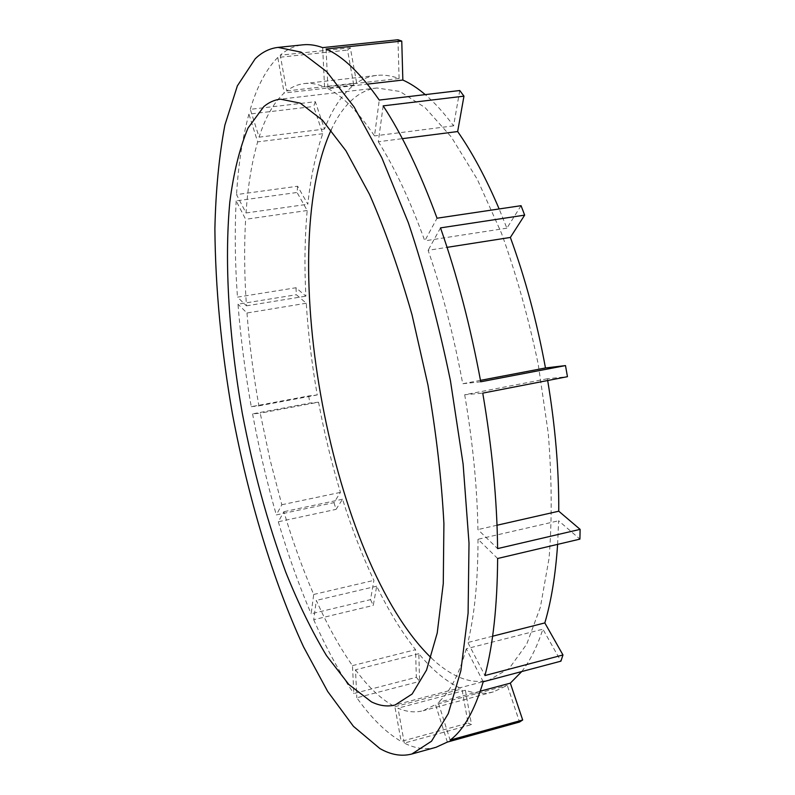 <?xml version="1.0" encoding="UTF-8"?>
<svg xmlns="http://www.w3.org/2000/svg" width="795" height="795" viewBox="0 0 795 795"><rect width="100%" height="100%" fill="white"/><g stroke="black" fill="none" stroke-linecap="round" stroke-linejoin="round"><path stroke-width="0.6" stroke-dasharray="3.98 2.98" d="M331.118 130.022C338.213 114.569 346.938 103.121 357.293 95.658C363.345 91.405 369.894 88.841 376.929 87.987L399.955 91.465L425.106 107.633L451.341 137.038L477.308 179.372L501.476 233.213C516.223 274.066 528.466 317.702 538.195 364.11L548.262 433.345C551.869 478.689 552.137 520.347 549.067 558.329L540.371 607.221L526.707 644.188L509.207 668.426L489.054 680.083C480.14 682.349 470.988 681.712 461.607 678.165C451.341 674.24 441.155 667.422 431.029 657.704M318.557 402.191C324.281 433.046 331.575 463.117 340.449 492.383L333.989 502.639L276.312 514.921L281.828 504.746L269.992 459.54L260.233 413.191L252.572 413.877L309.921 403.075L318.557 402.191L260.233 413.191M333.989 502.639L336.056 509.366L342.556 499.21C351.678 528.278 362.132 555.327 373.908 580.38L370.53 599.639L311.133 613.79L313.697 594.461C302.617 568.852 292.669 541.256 283.865 511.702L278.31 521.768L336.056 509.366M278.31 521.768C287.959 554.483 298.9 585.16 311.133 613.79M370.53 599.639L373.272 605.422L376.691 586.193C388.685 610.828 401.634 631.995 415.547 649.674L416.341 677.29L353.825 693.528L352.473 665.634C339.644 647.359 327.59 625.615 316.321 600.404L313.707 619.712L373.272 605.422M313.707 619.712C326.139 647.975 339.505 672.59 353.825 693.528M416.341 677.29L419.591 681.414L418.816 653.699C432.878 670.692 447.257 682.418 461.935 688.897L468.056 723.072L401.157 741.427C386.072 732.642 371.285 718.094 356.826 697.791L419.591 681.414M468.056 723.072L471.515 724.603L465.363 690.239C474.913 693.697 484.234 694.254 493.327 691.908L507.29 685.389L519.542 722.039M436.008 747.3C425.752 749.973 415.189 748.572 404.297 743.087L471.515 724.603M397.977 39.75L399.09 78.516C391.19 75.634 383.697 74.601 376.591 75.416C369.446 76.26 362.798 78.785 356.637 82.978L350.337 47.809L280.247 55.193C287.084 49.22 294.667 45.762 302.994 44.818M350.337 47.809L347.514 50.085L353.785 85.045C341.83 94.655 332.062 109.322 324.499 129.058L315.327 101.71L250.286 109.332L259.1 137.167C265.381 117.292 273.748 102.575 284.193 93.005L277.783 57.459L347.514 50.085M277.783 57.459C266.216 69.155 257.053 86.446 250.286 109.332M315.327 101.71L313.647 106.47L322.76 133.719C315.595 154.091 310.616 177.603 307.824 204.245L297.628 186.239L236.522 194.586L246.023 212.971C247.881 186.08 251.767 162.369 257.669 141.858L248.905 114.132L313.647 106.47M248.905 114.132C242.525 137.614 238.391 164.426 236.522 194.586M297.628 186.239L297.052 192.479L307.198 210.506C304.753 237.486 304.316 266.037 305.876 296.157L295.978 287.75L237.457 297.141L246.45 305.837C244.353 275.378 244.075 246.53 245.615 219.301L236.155 200.887L297.052 192.479M236.155 200.887C234.605 231.345 235.032 263.423 237.457 297.141M295.978 287.75L296.396 294.716L306.274 303.233C308.152 333.483 311.809 364.05 317.255 394.956L308.639 395.97L251.26 406.682C245.099 372.169 240.676 338.004 237.983 304.187L296.396 294.716M308.639 395.97L309.921 403.075M252.572 413.877C258.971 448.35 266.882 482.028 276.312 514.921M281.828 504.746L340.449 492.383M557.613 544.366L558.627 520.765L579.913 539.119M547.685 380.527L547.387 378.748L567.451 376.691M521.063 205.686L506.892 228.175L499.141 208.946M459.768 90.521L453.577 125.858C444.027 112.97 434.587 102.555 425.236 94.615M521.719 671.566C529.917 661.202 536.973 647.07 542.896 629.173L560.912 661.172M497.63 558.497L478.014 539.278L558.627 520.765M478.014 539.278C477.974 580.479 474.585 614.883 467.867 642.509L484.94 675.551M492.612 636.209L467.867 642.509M480.736 381.789L462.73 383.737C453.915 336.245 442.378 291.775 428.127 250.316L447.068 247.354M440.51 227.887L428.127 250.316M480.478 380.358L462.73 383.737M547.387 378.748L464.687 394.747L482.754 393.118M464.687 394.747C472.786 442.278 477.199 487.226 477.924 529.579L497.6 548.6M497.024 525.237L477.924 529.579M483.221 681.772L466.267 648.78L542.896 629.173M466.267 648.78C459.033 674.746 449.672 692.624 438.194 702.432L450.129 740.105M480.269 691.183L438.194 702.432M447.347 742.083L435.511 704.599L507.29 685.389M404.297 743.087L397.997 708.166C406.642 711.962 415.01 712.817 423.119 710.74L435.511 704.599M465.363 690.239L397.997 708.166M376.591 75.416L304.356 83.555C297.986 84.31 292.103 86.774 286.697 90.948L280.247 55.193M304.356 83.555C310.686 82.819 317.424 83.972 324.559 87.013L322.661 47.63M286.697 90.948L356.637 82.978M399.09 78.516L324.559 87.013M326.079 49.022L327.957 88.623L367.389 84.111M327.957 88.623C342.685 96.036 358.197 111.797 374.515 135.905L379.265 100.071M453.577 125.858L374.515 135.905M383.16 105.864L378.311 141.748L402.359 138.658M378.311 141.748C394.698 167.596 410.19 200.628 424.788 240.835L437.041 218.208M506.892 228.175L424.788 240.835M353.785 85.045L284.193 93.005M259.1 137.167L324.499 129.058M322.76 133.719L257.669 141.858M246.023 212.971L307.824 204.245M307.198 210.506L245.615 219.301M246.45 305.837L305.876 296.157M306.274 303.233L246.977 312.991L237.983 304.187M246.977 312.991C249.352 343.579 253.327 374.534 258.902 405.847L251.26 406.682M258.902 405.847L317.255 394.956M342.556 499.21L283.865 511.702M313.697 594.461L373.908 580.38M376.691 586.193L316.321 600.404M352.473 665.634L415.547 649.674M418.816 653.699L355.494 669.797L356.826 697.791M355.494 669.797C368.453 687.377 381.59 699.68 394.896 706.695L401.157 741.427M394.896 706.695L461.935 688.897M376.929 87.987L280.406 99.146M489.054 680.083L395.125 704.986M493.327 691.908L423.119 710.74"/><path stroke-width="1.19" d="M431.029 657.704C331.982 561.518 274.086 255.761 331.118 130.022M263.821 106.59L248.01 128.055C239.623 148.218 233.561 172.922 229.805 202.149C224.16 263.354 229.069 338.193 242.246 413.003C253.058 469.726 267.587 522.842 285.832 572.37C298.463 603.753 312.008 631.478 326.467 655.557L348.796 684.465L371.444 701.866C379.622 705.861 387.513 706.904 395.125 704.986L412.148 694.005L426.527 670.096L437.22 633.039L443.272 583.57L443.908 523.547C441.553 479.196 436.226 433.007 427.949 384.989L412.048 314.909C399.279 270.062 385.128 229.944 369.605 194.556L345.895 150.722L322.392 120.134L300.272 103.141L280.406 99.146C274.394 99.892 268.869 102.376 263.821 106.59M379.881 748.552L353.437 726.332L327.699 691.491L303.521 646.822C272.854 580.459 248.328 498.276 232.438 413.927C221.239 349.8 215.385 288.108 214.889 228.851C215.713 190.82 219.042 156.237 224.876 125.123L237.377 85.83L255.185 58.81C261.982 52.182 269.604 48.376 278.061 47.402L301.047 52.122L326.735 71.699L354.123 107.017L381.878 157.897L408.352 222.769C424.838 272.079 438.87 324.728 450.447 380.726L463.107 464.071L469.01 543.144L468.096 613.203L460.861 670.712L448.281 713.602L431.526 741.208L411.86 754.008C401.564 756.681 390.901 754.853 379.881 748.552M411.86 754.008L436.008 747.3L447.347 742.083L519.542 722.039L522.683 719.992L450.129 740.105C463.515 730.158 474.545 710.71 483.221 681.772L560.912 661.172L562.969 654.971L544.823 622.922C551.283 601.09 555.546 574.904 557.613 544.366M562.969 654.971L484.94 675.551C493.079 644.765 497.312 605.75 497.63 558.497L579.913 539.119L580.111 529.361L558.756 511.205C558.994 470.044 555.308 426.488 547.685 380.527M580.111 529.361L497.6 548.6C497.074 499.985 492.125 448.161 482.754 393.118L567.451 376.691L565.493 365.591L545.479 367.966C536.864 321.438 525.157 277.922 510.36 237.437L524.66 215.127L521.063 205.686L437.041 218.208C420.038 172.058 402.081 134.613 383.16 105.864L463.962 96.155L459.768 90.521L379.265 100.071C360.473 73.239 342.744 56.226 326.079 49.022L401.763 41.082L397.977 39.75L322.661 47.63C315.744 45.096 309.185 44.162 302.994 44.818L278.061 47.402M499.141 208.946C486.023 178.13 472.19 152.332 457.652 131.543L463.962 96.155M425.236 94.615C417.564 88.106 410.101 83.256 402.846 80.047L401.763 41.082M522.683 719.992L510.33 683.153L521.719 671.566M544.823 622.922L492.612 636.209M524.66 215.127L440.51 227.887C457.145 275.477 470.551 326.775 480.736 381.789L565.493 365.591M545.479 367.966L480.478 380.358M447.068 247.354L510.36 237.437M558.756 511.205L497.024 525.237M510.33 683.153L480.269 691.183M367.389 84.111L402.846 80.047M402.359 138.658L457.652 131.543"/></g></svg>
